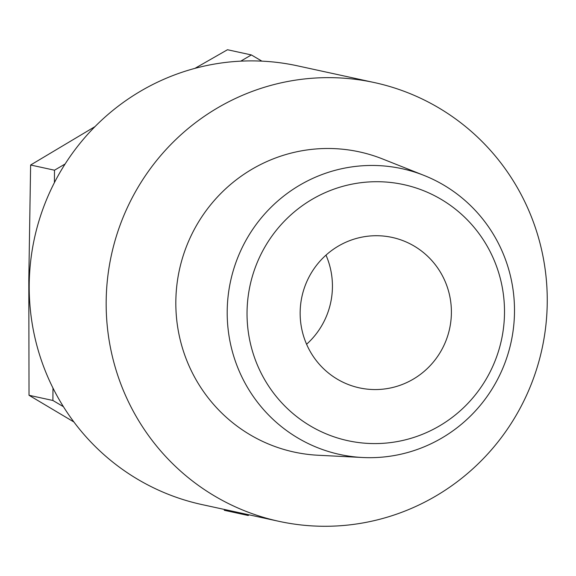 <?xml version="1.0" encoding="UTF-8"?>
<svg xmlns="http://www.w3.org/2000/svg" width="576" height="576" viewBox="0 0 576 576"><rect width="100%" height="100%" fill="white"/><g stroke="black" fill="none" stroke-linecap="round" stroke-linejoin="round"><path stroke-width="0.86" d="M251.359 54.936L261.893 61.135A224.51 220.356 102.3 0 0 251.323 60.89A224.51 220.356 102.3 0 0 240.746 61.15L251.359 54.936L227.484 49.738L194.94 68.364M95.04 126.576L30.622 165.01L28.8 279.922L29.016 395.28L73.915 421.992M54.497 170.208L65.117 163.987A224.51 220.356 102.3 0 0 54.41 182.621L54.497 170.208L30.622 165.01M52.891 400.478L52.978 388.058A224.51 220.356 102.3 0 0 63.418 406.678L52.891 400.478L29.016 395.28M249.214 514.858L248.148 515.484L224.273 510.286M248.148 515.484L245.837 514.123M63.418 406.678A224.51 220.356 102.3 0 0 202.003 504.583L278.957 521.33A224.51 220.356 102.3 0 0 542.023 348.833A224.51 220.356 102.3 0 0 374.465 82.591A224.51 220.356 102.3 0 0 328.277 77.638A224.51 220.356 102.3 0 0 107.561 278.467A224.51 220.356 102.3 0 0 278.957 521.33M54.41 182.621A224.51 220.356 102.3 0 0 52.978 388.058M240.746 61.15A224.51 220.356 102.3 0 0 65.117 163.987M374.465 82.591L297.504 65.837A224.51 220.356 102.3 0 0 261.893 61.135M376.308 235.721A76.982 75.557 102.3 0 0 300.629 304.589A76.982 75.557 102.3 0 0 359.395 387.864A76.982 75.557 102.3 0 0 449.604 328.716A76.982 75.557 102.3 0 0 392.148 237.42A76.982 75.557 102.3 0 0 376.308 235.721M376.682 181.706A131.047 128.621 102.3 0 0 263.83 378.187A131.047 128.621 102.3 0 0 486.799 378.036A131.047 128.621 102.3 0 0 376.682 181.706M371.873 165.456A146.232 143.532 102.3 0 0 227.268 307.98A146.232 143.532 102.3 0 0 362.592 457.502A146.232 143.532 102.3 0 0 511.092 342.101A146.232 143.532 102.3 0 0 423.994 175.406A146.232 143.532 102.3 0 0 371.873 165.456M423.994 175.406L382.529 158.94A153.598 150.761 102.3 0 0 327.78 148.486A153.598 150.761 102.3 0 0 175.903 298.195A153.598 150.761 102.3 0 0 318.031 455.242L362.592 457.502M306.59 344.254A76.982 75.557 102.3 0 0 325.994 255.132"/></g></svg>
